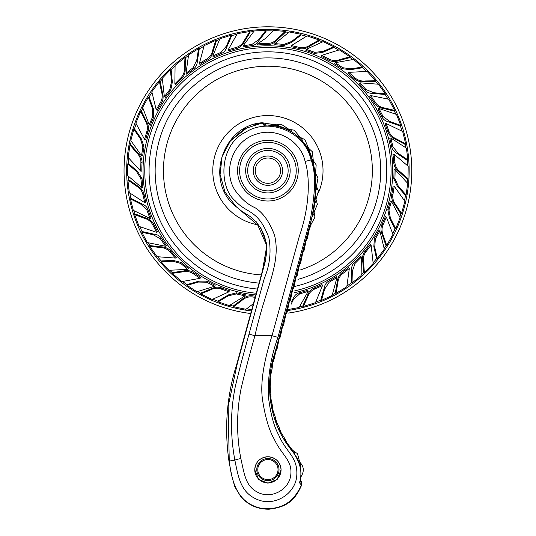 <?xml version="1.0" encoding="UTF-8"?>
<svg xmlns="http://www.w3.org/2000/svg" width="536" height="536" viewBox="0 0 536 536"><rect width="100%" height="100%" fill="white"/><g stroke="black" fill="none" stroke-linecap="round" stroke-linejoin="round"><path stroke-width="0.8" d="M250.707 313.506A143.869 143.869 0 0 1 124.298 162.053A143.869 143.869 0 0 1 267.913 26.8A143.869 143.869 0 0 1 411.42 160.485A143.869 143.869 0 0 1 288.234 313.098M251.411 310.954A141.256 141.256 0 0 1 126.898 162.401A141.256 141.256 0 0 1 267.913 29.413A141.256 141.256 0 0 1 408.807 160.653A141.256 141.256 0 0 1 287.899 310.498M257.722 44.977L257.695 44.984A126.101 126.101 0 0 1 267.913 44.568C271.558 44.481 274.814 42.786 277.682 39.476L285.199 32.441L285.199 31.396L277.682 38.465C274.874 41.667 271.618 43.316 267.913 43.403L257.695 43.825L265.427 38.451L273.568 30.431L285.199 31.396M299.276 292.81C296.616 293.52 294.572 295.43 293.159 298.525L291.55 302.049M308.187 291.383L307.892 290.264A126.101 126.101 0 0 1 299.269 292.81L299.564 293.936L308.187 291.383L299.048 307.523L287.477 309.641M322.464 285.641L322.029 284.569A126.101 126.101 0 0 1 314.331 287.919C310.947 289.36 308.542 292.16 307.135 296.328L302.954 305.493L303.343 306.465L307.51 297.272C308.904 293.219 311.322 290.458 314.759 288.998L322.464 285.641L315.456 302.726L303.343 306.465M336.943 277.574L336.38 276.563A126.101 126.101 0 0 1 328.662 281.172C326.263 282.526 324.762 284.877 324.159 288.227L320.923 299.497L321.426 300.408L324.662 289.139L329.225 282.191L336.943 277.574L332.106 295.483L321.426 300.408M349.338 268.462L348.655 267.524A126.101 126.101 0 0 1 342.035 272.69C339.107 274.928 337.479 278.238 337.151 282.626L335.382 292.542L335.998 293.386L337.747 283.444C338.089 279.176 339.75 275.906 342.718 273.628L349.338 268.462L346.805 286.753L335.998 293.386M361.358 257.052L360.567 256.201A126.101 126.101 0 0 1 354.236 262.593C352.246 264.496 351.382 267.149 351.629 270.546L351.294 282.264L352.011 283.028L352.34 271.303L355.033 263.444L361.358 257.052L361.13 275.598L352.011 283.028M371.106 245.14L370.209 244.403A126.101 126.101 0 0 1 365.076 251.049C362.798 253.943 362.048 257.555 362.818 261.89L363.576 271.933L364.38 272.603L363.602 262.533C362.872 258.312 363.663 254.734 365.974 251.793L371.106 245.14L373.19 263.484L364.38 272.603M379.91 231.096L378.925 230.473A126.101 126.101 0 0 1 374.383 238.239L373.84 246.587L376.426 258.024L377.31 258.58L374.718 247.143L375.368 238.862L379.91 231.096L384.292 249.119L377.31 258.58M385.337 216.645A126.101 126.101 0 0 1 382.014 224.363C380.527 227.733 380.694 231.418 382.523 235.418L385.752 244.965L386.697 245.408L383.441 235.853C381.686 231.941 381.558 228.276 383.066 224.859L386.382 217.14L392.968 234.386L386.697 245.408M385.33 216.651L386.382 217.14M391.414 201.348L390.308 200.987A126.101 126.101 0 0 1 387.843 209.636L389.391 217.857L394.744 228.289L395.736 228.611L390.382 218.179L388.948 209.998L391.414 201.348L400.144 217.71L395.736 228.611M394.215 186.22L393.076 185.999A126.101 126.101 0 0 1 391.783 194.3C391.186 197.938 392.265 201.469 395.025 204.879L400.526 213.321L401.551 213.516L396.024 205.074C393.35 201.724 392.318 198.206 392.922 194.514L394.215 186.22L404.881 201.281L401.551 213.516M395.166 169.671L394.007 169.597A126.101 126.101 0 0 1 393.766 178.589L397.31 186.166L405.089 194.936L406.127 195.004L398.349 186.233L394.925 178.662L395.166 169.671L407.688 183.345L406.127 195.004M394.114 154.314L392.955 154.388A126.101 126.101 0 0 1 393.766 162.75C394.094 166.428 396.017 169.577 399.541 172.197L406.965 179.004L408.01 178.937L400.553 172.13C397.136 169.557 395.26 166.408 394.925 162.676L394.114 154.314L408.198 166.261L408.01 178.937M389.786 138.275L389.779 138.268A126.101 126.101 0 0 1 391.783 147.038C392.325 149.738 394.094 151.889 397.102 153.497L406.811 160.063L407.842 159.862L398.121 153.303L392.922 146.824L390.918 138.054L406.449 148.184L407.842 159.862M386.088 123.448L384.982 123.803A126.101 126.101 0 0 1 387.843 131.702C389.076 135.186 391.722 137.759 395.782 139.414L404.673 144.157L405.665 143.836L396.747 139.099C392.794 137.451 390.195 134.864 388.948 131.34L386.088 123.448L402.69 131.508L405.665 143.836M377.9 108.982L377.893 108.982A126.101 126.101 0 0 1 382.014 116.975C383.213 119.454 385.464 121.103 388.774 121.913L399.809 125.853L400.754 125.404L389.712 121.471L383.066 116.48L378.945 108.486L396.506 114.436L400.754 125.404M369.652 96.158A126.101 126.101 0 0 1 374.383 103.1C376.44 106.162 379.642 107.997 383.99 108.594L393.779 110.979L394.663 110.423L384.848 108.051C380.614 107.441 377.458 105.585 375.368 102.477L370.631 95.542L388.721 99.22L394.663 110.423M369.652 96.165L370.631 95.542M359.1 83.562A126.101 126.101 0 0 1 365.076 90.289C366.852 92.393 369.445 93.425 372.848 93.385L384.52 94.457L385.324 93.793L373.646 92.721L365.974 89.546L359.991 82.825L378.483 84.226L385.324 93.793M359.1 83.569L359.991 82.825M354.236 78.738C356.989 81.197 360.547 82.176 364.909 81.673L374.986 81.552L375.703 80.789L365.606 80.936C361.344 81.398 357.82 80.387 355.033 77.894L348.715 72.353L367.153 71.422L375.703 80.789M348.715 72.353L347.924 73.204A126.101 126.101 0 0 1 354.236 78.745L355.033 77.894M335.255 62.685L334.571 63.63A126.101 126.101 0 0 1 342.035 68.648L350.33 69.713L361.907 67.851L362.517 67.007L350.939 68.876L342.718 67.71L335.255 62.685L353.512 59.442L362.517 67.007M321.727 55.349L321.171 56.367A126.101 126.101 0 0 1 328.662 60.166C331.938 61.854 335.63 61.921 339.73 60.347L349.459 57.727L349.961 56.809L340.219 59.463C336.219 60.97 332.548 60.863 329.225 59.141L321.727 55.349L339.355 49.861L349.961 56.809M306.284 49.332L305.855 50.411A126.101 126.101 0 0 1 314.331 53.419L322.639 52.387L333.379 47.704L333.767 46.733L323.02 51.423L314.759 52.34L306.284 49.332L323.161 41.647L333.767 46.733M299.276 48.528C302.867 49.352 306.458 48.495 310.036 45.955L318.806 40.997L319.067 39.979L310.29 44.97C306.78 47.429 303.202 48.24 299.564 47.403L291.363 45.587L307.068 35.885L319.067 39.979M291.363 45.587L291.068 46.712A126.101 126.101 0 0 1 299.269 48.528L299.564 47.403M274.901 43.604L274.76 44.756A126.101 126.101 0 0 1 283.718 45.56L291.504 42.498L300.743 35.289L300.877 34.25L291.631 41.466L283.859 44.408L274.901 43.604L289.34 31.959L300.877 34.25M243.083 45.855L243.23 47.007A126.101 126.101 0 0 1 252.108 45.56C254.835 45.185 257.092 43.55 258.888 40.656L266.044 31.376L265.916 30.338L258.754 39.624L251.96 44.408L243.083 45.855L254.171 30.988L265.916 30.338M228.202 49.761L228.49 50.887A126.101 126.101 0 0 1 236.55 48.528C240.095 47.523 242.828 45.044 244.744 41.084L250.044 32.515L249.783 31.503L244.496 40.106C242.6 43.945 239.86 46.377 236.262 47.403L228.202 49.761L237.294 33.694L249.783 31.503M212.826 55.952L213.254 57.03A126.101 126.101 0 0 1 221.489 53.419C224.041 52.381 225.824 50.237 226.835 46.987L231.465 36.214L231.076 35.242L226.453 46.022L221.06 52.34L212.826 55.952L219.867 38.793L231.076 35.242M199.379 63.436L199.941 64.454A126.101 126.101 0 0 1 207.157 60.166C210.34 58.31 212.37 55.228 213.248 50.92L216.243 41.299L215.74 40.381L212.759 50.029C211.881 54.223 209.831 57.258 206.601 59.141L199.379 63.436L204.189 45.614L215.74 40.381M186.025 73.258L186.709 74.196A126.101 126.101 0 0 1 193.791 68.648C196.002 67.007 197.194 64.487 197.369 61.084L199.171 49.506L198.555 48.655L196.759 60.246L193.107 67.71L186.025 73.258L188.578 54.886L198.555 48.655M181.583 78.738C184.21 76.159 185.409 72.668 185.188 68.273L185.697 58.21L184.98 57.453L184.491 67.536C184.685 71.817 183.453 75.268 180.793 77.894L174.863 83.851L175.091 65.392L184.98 57.453M174.863 83.851L175.661 84.695A126.101 126.101 0 0 1 181.59 78.745M164.371 96.681L165.269 97.418A126.101 126.101 0 0 1 170.75 90.289L172.331 82.068L171.198 70.404L170.394 69.74L171.533 81.412L169.852 89.546L164.371 96.681L162.281 78.249L170.394 69.74M157.182 110.329L157.182 110.336A126.101 126.101 0 0 1 161.436 103.1C163.333 99.944 163.627 96.266 162.321 92.065L160.311 82.189L159.427 81.633L161.463 91.522C162.716 95.616 162.381 99.267 160.458 102.477L156.197 109.713L151.829 91.777L159.427 81.633M149.222 124.754L150.274 125.25A126.101 126.101 0 0 1 153.812 116.975L153.303 108.62L149.303 97.606L148.358 97.163L152.365 108.185L152.753 116.48L149.222 124.754L142.616 107.428L148.358 97.163M144.553 139.414L145.658 139.769A126.101 126.101 0 0 1 147.976 131.702C149.028 128.171 148.398 124.533 146.087 120.794L141.692 111.729L140.693 111.408L145.122 120.479C147.353 124.138 147.936 127.756 146.871 131.34L144.553 139.414L135.856 123.126L140.693 111.408M142.67 155.922L142.677 155.929A126.101 126.101 0 0 1 144.043 147.038L141.471 139.072L134.858 129.397L133.833 129.203L140.452 138.878L142.898 146.824L141.537 155.715L130.824 140.573L133.833 129.203M140.653 171.071L141.812 171.145A126.101 126.101 0 0 1 142.053 162.75C142.194 159.071 140.68 155.708 137.511 152.653L130.998 144.975L129.953 144.908L136.499 152.593C139.568 155.581 141.035 158.944 140.894 162.676L140.653 171.071L128.184 157.463L129.953 144.908M141.785 187.613L142.945 187.54A126.101 126.101 0 0 1 142.053 178.589L137.591 171.513L128.774 163.781L127.729 163.849L136.553 171.574L140.894 178.662L141.785 187.613L127.648 175.607L127.729 163.849M145.886 202.494A126.101 126.101 0 0 1 144.043 194.3C143.259 190.702 140.961 187.814 137.129 185.65L128.908 179.828L127.883 180.022L136.131 185.838C139.849 187.969 142.107 190.863 142.898 194.514L144.754 202.709L129.29 192.625L127.883 180.022M145.886 202.487L144.754 202.709M149.959 218.447L151.065 218.085A126.101 126.101 0 0 1 147.976 209.636C147.105 207.03 145.075 205.114 141.893 203.894L131.434 198.601L130.442 198.923L140.908 204.216L146.871 209.998L149.959 218.447L133.283 210.34L130.442 198.923M157.638 231.84A126.101 126.101 0 0 1 153.812 224.363C152.157 221.067 149.209 218.849 144.961 217.703L135.554 214.112L134.603 214.554L144.043 218.139C148.177 219.271 151.078 221.515 152.753 224.859L156.586 232.329L139.105 226.413L134.603 214.554M157.631 231.833L156.586 232.329M165.55 246.279L166.529 245.655A126.101 126.101 0 0 1 161.436 238.239C159.929 235.927 157.49 234.574 154.113 234.192L142.67 231.666L141.785 232.222L153.236 234.748L160.458 238.862L165.55 246.279L147.373 242.574L141.785 232.222M175.419 258.077L176.317 257.34A126.101 126.101 0 0 1 170.75 251.049C168.331 248.269 164.921 246.855 160.525 246.801L150.516 245.662L149.705 246.326L159.741 247.451C164.023 247.525 167.393 248.972 169.852 251.793L175.419 258.077L157.014 256.69L149.705 246.326M180.793 263.444L181.583 262.593L173.49 260.496L161.772 260.891L161.055 261.655L172.78 261.253L180.793 263.444L187.566 269.36L169.041 270.291L161.055 261.655M187.566 269.36L188.364 268.509A126.101 126.101 0 0 1 181.59 262.593M200.062 278.331L200.745 277.393A126.101 126.101 0 0 1 193.791 272.69C190.756 270.6 187.104 270.077 182.83 271.115L172.853 272.502L172.237 273.347L182.233 271.94C186.401 270.941 190.025 271.511 193.107 273.628L200.062 278.331L181.892 281.567L172.237 273.347M215.184 285.219L215.197 285.219A126.101 126.101 0 0 1 207.157 281.172L198.789 281.159L187.546 284.455L187.044 285.373L198.293 282.063L206.601 282.191L214.635 286.237L196.926 291.745L187.044 285.373M201.161 292.937L200.779 293.916L210.112 290.063C213.904 288.067 217.549 287.711 221.06 288.998L228.973 291.825L229.401 290.747A126.101 126.101 0 0 1 221.489 287.919C218.031 286.646 214.367 287.048 210.487 289.118L201.161 292.944M245.046 295.859L245.334 294.733A126.101 126.101 0 0 1 236.55 292.81L228.443 294.874L218.366 300.864L218.105 301.882L228.182 295.879L236.262 293.936L245.046 295.859L229.267 305.594L218.105 301.882M255.471 296.16A126.101 126.101 0 0 1 252.108 295.778C248.443 295.41 244.992 296.71 241.749 299.678L233.669 305.701L233.535 306.739L241.622 300.683C244.791 297.808 248.242 296.555 251.96 296.931L255.163 297.292M257.695 44.984L257.695 43.825M294.773 290.84A123.133 123.133 0 0 0 267.913 47.537A123.133 123.133 0 0 0 144.914 164.84A123.133 123.133 0 0 0 256.268 293.252M386.751 170.669A118.838 118.838 0 0 0 267.913 51.831A118.838 118.838 0 0 0 149.075 170.669A118.838 118.838 0 0 0 257.427 289.045A118.838 118.838 0 0 1 149.075 170.669A118.838 118.838 0 0 1 267.913 51.831A118.838 118.838 0 0 1 294.76 286.432A118.838 118.838 0 0 0 386.751 170.669M297.962 279.363A112.768 112.768 0 0 0 267.913 57.901A112.768 112.768 0 0 0 155.145 170.669A112.768 112.768 0 0 0 259.062 283.088M263.893 125.283L267.913 125.049L263.893 125.283L262.091 123.046L254.828 124.513M248 127.019L230.078 141.169M226.346 146.717L223.257 153.135M220.075 167.024L220.088 174.495M256.389 221.864L266.794 245.803L261.923 273.836M267.913 125.136C290.546 126.583 305.279 138.1 312.099 159.668C318.746 178.341 316.066 212.102 301.487 255.652L271.35 366.53C264.717 404.445 278.177 430.797 286.19 442.971C295.242 454.186 304.555 467.178 299.49 482.769L299.912 481.234M277.936 337.345L310.203 219.881C315.664 191.915 315.952 171.935 311.061 159.936C305.259 131.963 269.293 116.794 245.18 132.452C218.655 145.135 218.943 187.5 235.043 200.618C246.439 213.757 258.037 208.745 268.838 237.609C271.377 251.411 269.876 264.978 264.335 278.325L249.019 334.089C243.639 353.264 239.11 370.523 235.445 385.873C230.406 410.208 230.212 434.977 234.862 460.183C238.661 478.641 240.932 493.623 259.176 500.229C275.39 505.877 294.552 494.065 296.669 476.98C298.572 456.84 286.09 452.779 278.7 434.991C273.963 426.549 270.533 413.819 268.402 396.808C267.578 377.096 270.754 357.271 277.936 337.345L272.013 335.717L299.376 236.088C309.754 206.675 310.217 177.128 305.105 161.443C300.649 140.76 276.643 127.092 256.483 134.094C233.629 140.372 222.145 169.852 234.802 189.958C241.18 198.802 247.86 204.678 254.848 207.6C262.895 212.484 269.454 221.663 274.526 235.15C281.387 263.692 265.622 287.323 254.942 335.717C249.387 355.261 244.764 372.902 241.079 388.647C236.517 412.037 236.436 435.339 240.845 458.561C244.637 475.332 245.642 486.822 258.861 492.839C272.214 499.056 289.474 489.261 290.8 474.688C292.395 460.015 281.789 455.493 274.258 439.152C269.273 430.71 265.407 417.906 262.674 400.74C259.638 382.155 264.838 358.128 272.013 335.717L254.942 335.717L249.019 334.089M274.787 124.64L263.799 123.119A5.059 4.992 -21.3 0 0 262.091 123.046L244.731 128.667L230.728 140.352L222.105 156.418L220.088 174.528L224.986 192.089L236.075 206.561L260.744 227.726L266.466 243.23L265.735 259.906L237.341 363.361L228.142 406.509L229.261 461.04C231.988 485.12 239.063 502.842 259.947 508.001C279.598 510.882 293.4 503.224 301.339 485.02L299.49 482.769M301.339 485.02L301.339 485.02A5.059 4.992 -58.1 0 0 300.274 479.921M263.799 123.119C263.015 123.334 263.665 123.89 265.749 124.788L266.191 125.076M267.913 483.224L277.206 479.412L281.058 469.831A13.145 13.058 -0 0 0 267.913 456.773A13.145 13.058 -0 0 0 254.761 469.831A13.145 13.058 -0 0 0 267.913 482.882A13.145 13.058 -0 0 0 281.058 469.831C280.281 461.891 275.899 457.53 267.913 456.759C259.927 457.53 255.545 461.891 254.761 469.831L258.613 479.412L267.913 483.224M267.913 459.546A10.117 10.043 180 0 1 278.023 469.59A10.117 10.043 180 0 1 267.913 479.633A10.117 10.043 -0 0 1 257.796 469.59A10.117 10.043 -0 0 1 267.913 459.546M267.913 201.007A30.344 30.344 0 0 0 298.25 170.669A30.344 30.344 0 0 0 267.913 140.325A30.344 30.344 0 0 0 237.569 170.669A30.344 30.344 0 0 0 267.913 201.007A30.344 30.344 0 0 0 298.25 170.669A30.344 30.344 0 0 0 267.913 140.325M267.913 192.92A22.251 22.251 0 0 0 290.164 170.669A22.251 22.251 0 0 0 267.913 148.418A22.251 22.251 0 0 0 245.662 170.669A22.251 22.251 0 0 0 267.913 192.92A22.251 22.251 0 0 0 290.164 170.669A22.251 22.251 0 0 0 267.913 148.418M267.913 185.335A14.666 14.666 0 0 0 282.579 170.669A14.666 14.666 0 0 0 267.913 156.003A14.666 14.666 0 0 0 253.247 170.669A14.666 14.666 0 0 0 267.913 185.335A14.666 14.666 0 0 0 282.579 170.669A14.666 14.666 0 0 0 267.913 156.003M157.182 110.336L156.197 109.713M142.677 155.929L141.537 155.715M215.197 285.219L214.635 286.237M228.973 291.825L212.169 299.477L200.779 293.916M253.407 303.678L245.957 309.292L233.535 306.739M291.102 304.321L293.42 299.53L299.564 293.936M389.779 138.268L390.918 138.054M377.893 108.982L378.945 108.486M272.884 30.934A139.822 139.822 0 0 0 265.983 30.86M253.568 31.584A139.822 139.822 0 0 0 249.91 32.006M236.771 34.358A139.822 139.822 0 0 0 231.271 35.731M219.432 39.517A139.822 139.822 0 0 0 215.995 40.843M203.848 46.384A139.822 139.822 0 0 0 198.863 49.084M188.337 55.697A139.822 139.822 0 0 0 185.335 57.834M174.95 66.223A139.822 139.822 0 0 0 170.796 70.075M162.247 79.1A139.822 139.822 0 0 0 159.869 81.914M151.896 92.621A139.822 139.822 0 0 0 148.834 97.385M142.79 108.252A139.822 139.822 0 0 0 141.189 111.568M136.131 123.923A139.822 139.822 0 0 0 134.348 129.303M131.199 141.33A139.822 139.822 0 0 0 130.476 144.941M128.647 158.167A139.822 139.822 0 0 0 128.258 163.815M128.198 176.25A139.822 139.822 0 0 0 128.392 179.929M129.913 193.188A139.822 139.822 0 0 0 130.938 198.762M133.98 210.822A139.822 139.822 0 0 0 135.079 214.333M139.849 226.802A139.822 139.822 0 0 0 142.228 231.941M148.171 242.868A139.822 139.822 0 0 0 150.114 245.99M157.832 256.885A139.822 139.822 0 0 0 161.416 261.273M169.885 270.379A139.822 139.822 0 0 0 172.545 272.925M182.736 281.554A139.822 139.822 0 0 0 187.292 284.911M197.764 291.624A139.822 139.822 0 0 0 200.973 293.427M212.986 299.249A139.822 139.822 0 0 0 218.239 301.373M230.045 305.265A139.822 139.822 0 0 0 233.602 306.217M246.687 308.87A139.822 139.822 0 0 0 251.793 309.56M285.199 31.919A139.822 139.822 0 0 1 288.609 32.388M300.81 34.773A139.822 139.822 0 0 1 306.291 36.214M318.94 40.488A139.822 139.822 0 0 1 322.344 41.875M333.573 47.222A139.822 139.822 0 0 1 338.518 49.982M349.707 57.272A139.822 139.822 0 0 1 352.668 59.463M362.209 67.429A139.822 139.822 0 0 1 366.316 71.335M375.341 81.171A139.822 139.822 0 0 1 377.659 84.031M384.922 94.128A139.822 139.822 0 0 1 387.923 98.926M394.221 110.704A139.822 139.822 0 0 1 395.756 114.047M400.285 125.632A139.822 139.822 0 0 1 402 131.025M405.169 143.996A139.822 139.822 0 0 1 405.819 147.621M407.327 159.963A139.822 139.822 0 0 1 407.641 165.617M407.487 178.97A139.822 139.822 0 0 1 407.219 182.642M405.605 194.97A139.822 139.822 0 0 1 404.506 200.531M401.035 213.422A139.822 139.822 0 0 1 399.869 216.913M395.24 228.45A139.822 139.822 0 0 1 392.794 233.562M386.222 245.186A139.822 139.822 0 0 1 384.218 248.275M376.868 258.298A139.822 139.822 0 0 1 373.23 262.64M363.978 272.268A139.822 139.822 0 0 1 361.271 274.76M351.65 282.64A139.822 139.822 0 0 1 347.047 285.943M335.69 292.964A139.822 139.822 0 0 1 332.447 294.706M321.171 299.952A139.822 139.822 0 0 1 315.892 302.002M303.148 305.976A139.822 139.822 0 0 1 299.57 306.86M255.806 294.941A124.861 124.861 0 0 1 143.199 164.612A124.861 124.861 0 0 1 267.913 45.808A124.861 124.861 0 0 1 294.244 292.723M277.682 39.476L277.682 38.465M267.913 44.562L267.913 43.403M261.307 274.914A104.453 104.453 0 0 1 163.46 170.669A104.453 104.453 0 0 1 267.913 66.216A104.453 104.453 0 0 1 300.093 270.037M318.364 192.86A55.121 55.121 0 0 0 267.913 115.548A55.121 55.121 0 0 0 212.792 170.669A55.121 55.121 0 0 0 258.513 224.979M298.284 460.726A5.976 5.42 171.8 0 1 300.281 467.258M290.68 449.215A5.976 5.42 146.8 0 1 294.579 454.166M283.926 439.131A5.976 5.42 145.6 0 1 286.934 443.942M278.412 428.391A5.976 5.42 152.3 0 1 280.844 433.517M274.184 417.088A5.976 5.42 158.9 0 1 276.007 422.462M271.29 405.37A5.976 5.42 165.6 0 1 272.482 410.918M269.776 393.391A5.976 5.42 172.2 0 1 270.318 399.039M269.662 381.317A5.976 5.42 178.9 0 1 269.541 386.992M270.941 369.317A5.976 5.42 -174.5 0 1 270.164 374.939M273.595 357.525A5.976 5.42 -167.8 0 1 272.181 363.04M276.945 345.345A5.976 5.42 -163 0 1 275.323 351.248M280.315 333.057A5.976 5.42 -163 0 1 278.693 338.96M283.691 320.769A5.976 5.42 -163 0 1 282.07 326.672M287.068 308.481A5.976 5.42 -163 0 1 285.447 314.384M290.438 296.194A5.976 5.42 -163 0 1 288.817 302.096M293.815 283.906A5.976 5.42 -163 0 1 292.194 289.809M297.192 271.618A5.976 5.42 -163 0 1 295.57 277.521M300.562 259.33A5.976 5.42 -163 0 1 298.947 265.233M303.939 247.042A5.976 5.42 -163 0 1 302.317 252.945M307.316 234.755A5.976 5.42 -163 0 1 305.694 240.651M310.692 222.467A5.976 5.42 -163 0 1 309.071 228.363M313.687 209.985A5.976 5.42 -165.7 0 1 312.414 215.954M315.356 197.181A5.976 5.42 -172 0 1 314.739 203.251M315.624 184.27A5.976 5.42 -178.2 0 1 315.677 190.374M314.485 171.406A5.976 5.42 175.5 0 1 315.202 177.47M311.939 158.73A5.976 5.42 169.3 0 1 313.319 164.693M267.913 125.049C288.777 123.689 309.192 142.891 312.18 159.648L305.105 161.443M300.287 479.841L301.614 485.174C294.686 500.952 286.405 507.19 269.065 509.2C257.776 509.327 248.369 505.18 240.845 496.765L234.761 486.675L231.72 475.633L228.959 461.087L234.862 460.183A6.372 0.69 169.2 0 1 240.845 458.561M265.749 124.788A5.976 5.42 90 0 1 266.245 125.076M273.34 125.37A5.976 5.42 107 0 1 279.651 126.583M286.345 128.935A5.976 5.42 124 0 1 292.026 131.943M297.735 136.151A5.976 5.42 141 0 1 302.297 140.687M306.525 146.382A5.976 5.42 158 0 1 309.56 152.05M267.913 480.638A11.122 11.048 -0 0 0 279.035 469.59A11.122 11.048 -0 0 0 267.913 458.541A11.122 11.048 -0 0 0 256.784 469.59A11.122 11.048 -0 0 0 267.913 480.638M267.913 198.99A28.321 28.321 0 0 0 296.227 170.669A28.321 28.321 0 0 0 267.913 142.348A28.321 28.321 0 0 0 239.592 170.669A28.321 28.321 0 0 0 267.913 198.99M267.913 190.896A20.227 20.227 0 0 0 288.14 170.669A20.227 20.227 0 0 0 267.913 150.442A20.227 20.227 0 0 0 247.686 170.669A20.227 20.227 0 0 0 267.913 190.896M267.913 183.312A12.643 12.643 0 0 0 280.556 170.669A12.643 12.643 0 0 0 267.913 158.026A12.643 12.643 0 0 0 255.27 170.669A12.643 12.643 0 0 0 267.913 183.312M258.888 40.656L258.754 39.624M252.108 45.56L251.96 44.408M244.744 41.084L244.496 40.106M236.55 48.528L236.262 47.403M226.835 46.987L226.453 46.022M221.489 53.419L221.06 52.34M213.248 50.92L212.759 50.029M207.157 60.159L206.601 59.141M197.369 61.084L196.759 60.246M193.791 68.648L193.107 67.71M185.188 68.273L184.491 67.536M181.583 78.745L180.793 77.894M172.331 82.068L171.533 81.412M170.743 90.289L169.852 89.546M162.321 92.065L161.463 91.522M161.436 103.1L160.458 102.477M153.303 108.62L152.365 108.185M153.805 116.975L152.753 116.48M146.087 120.794L145.122 120.479M147.976 131.702L146.871 131.34M141.471 139.072L140.452 138.878M144.043 147.038L142.898 146.824M137.511 152.653L136.499 152.593M142.053 162.75L140.894 162.676M137.591 171.513L136.553 171.574M142.053 178.589L140.894 178.662M137.129 185.65L136.131 185.838M144.037 194.3L142.898 194.514M141.893 203.894L140.908 204.216M147.976 209.636L146.871 209.998M144.961 217.703L144.043 218.139M153.805 224.363L152.753 224.859M154.113 234.192L153.236 234.748M161.436 238.239L160.458 238.862M160.525 246.801L159.741 247.451M170.743 251.049L169.852 251.793M173.49 260.496L172.78 261.253M182.83 271.115L182.233 271.94M193.791 272.69L193.107 273.628M198.789 281.159L198.293 282.063M207.157 281.172L206.601 282.191M210.487 289.118L210.112 290.063M221.489 287.919L221.06 288.998M228.443 294.874L228.182 295.879M236.55 292.81L236.262 293.936M241.749 299.678L241.622 300.683M252.108 295.778L251.96 296.931M293.159 298.525L293.42 299.53M307.135 296.328L307.51 297.272M314.331 287.919L314.759 288.998M324.159 288.227L324.662 289.139M328.662 281.172L329.225 282.191M337.151 282.626L337.747 283.444M342.035 272.69L342.718 273.628M351.629 270.546L352.34 271.303M354.236 262.593L355.033 263.444M362.818 261.89L363.602 262.533M365.076 251.049L365.974 251.793M373.84 246.587L374.718 247.143M374.383 238.239L375.368 238.862M382.523 235.418L383.441 235.853M382.014 224.363L383.066 224.859M389.391 217.857L390.382 218.179M387.843 209.636L388.948 209.998M395.025 204.879L396.024 205.074M391.783 194.3L392.922 194.514M397.31 186.166L398.349 186.233M393.766 178.589L394.925 178.662M399.541 172.197L400.553 172.13M393.766 162.75L394.925 162.676M397.102 153.497L398.121 153.303M391.783 147.038L392.922 146.824M395.782 139.414L396.747 139.099M387.843 131.702L388.948 131.34M388.774 121.913L389.712 121.471M382.014 116.975L383.066 116.48M383.99 108.594L384.848 108.051M374.383 103.1L375.368 102.477M372.848 93.385L373.646 92.721M365.076 90.289L365.974 89.546M364.909 81.673L365.606 80.936M350.33 69.713L350.939 68.876M342.035 68.648L342.718 67.71M339.73 60.347L340.219 59.463M328.662 60.159L329.225 59.141M322.639 52.387L323.02 51.423M314.331 53.419L314.759 52.34M310.036 45.955L310.29 44.97M291.504 42.498L291.631 41.466M283.718 45.56L283.859 44.408M297.822 460.464C304.153 465.429 304.977 471.184 300.301 477.73M299.557 461.63L297.493 453.664L290.646 449.175M292.133 449.563L283.819 438.951M285.38 439.5L278.331 428.204M279.819 428.927L274.124 416.887M275.517 417.779L271.256 405.162M272.536 406.208L269.762 393.183M270.915 394.369L269.668 381.116M270.673 382.423L270.975 369.11M271.819 370.53L273.648 357.324M274.285 358.718L276.971 345.244M277.527 346.544L280.341 332.957M280.904 334.256L283.718 320.669M284.274 321.969L287.095 308.381M287.651 309.681L290.472 296.093M291.028 297.393L293.842 283.805M294.398 285.105L297.219 271.518M297.775 272.817L300.596 259.23M301.152 260.53L303.966 246.942M304.528 248.242L307.342 234.654M307.899 235.947L310.719 222.366M311.336 223.834L314.94 217.241L313.707 209.884M314.404 211.338L317.386 204.343L315.369 197.074M316.22 198.447L318.418 191.171L315.624 184.163M316.622 185.436L318.016 177.965L314.471 171.306M315.597 172.458L316.173 164.874L311.912 158.636M299.798 481.991C301.493 475.372 301.212 468.839 298.934 462.394C295.778 453.818 292.71 453.047 285.641 441.952C267.839 416.606 266.164 377.049 274.6 353.887L312.769 214.42C313.125 212.852 314.565 206.963 315.403 196.558C316.428 185.831 315.349 173.53 312.18 159.648M228.959 461.087C224.169 427.661 226.835 395.153 236.959 363.576L265.494 259.605L266.452 254.051C267.551 238.507 261.997 225.904 249.783 216.236L242.212 211.546L233.73 204.772C205.08 178.823 223.438 125.545 261.99 122.751L264.442 123.059M287.946 128.66L281.206 124.251L273.293 125.364M299.349 136.358L294.197 130.168L286.304 128.921M308.012 147.052L304.89 139.621L297.708 136.124M313.198 159.688L312.32 151.735L306.505 146.341"/></g></svg>
